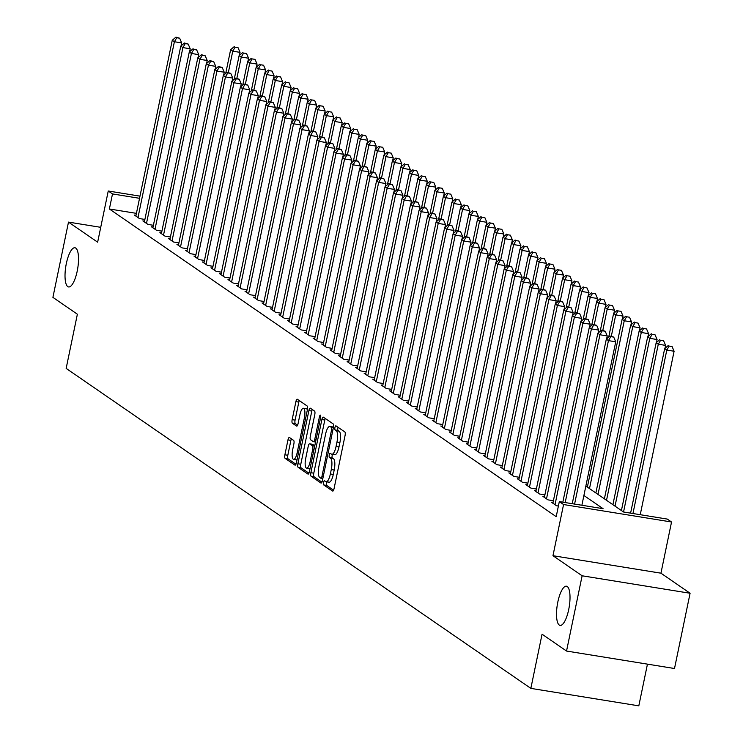 <?xml version="1.0" encoding="UTF-8"?>
<svg xmlns="http://www.w3.org/2000/svg" width="743" height="743" viewBox="0 0 743 743"><rect width="100%" height="100%" fill="white"/><g stroke="black" fill="none" stroke-linecap="round" stroke-linejoin="round"><path stroke-width="1.11" d="M323.567 482.458A2.136 0.65 -80.8 0 0 323.725 484.938L332.604 491.049A3.046 0.929 -80.8 0 0 332.725 491.095A3.046 0.929 -80.8 0 0 334.053 488.662L345.068 435.482A3.046 0.929 -80.8 0 0 344.845 431.952L335.966 425.841A2.136 0.65 -80.8 0 0 335.873 425.804A2.136 0.65 -80.8 0 0 334.954 427.504A2.136 0.65 -80.8 0 0 335.112 429.974L336.254 430.764A9.743 2.963 -80.8 0 1 336.969 442.057L336.059 446.497A9.743 2.963 -80.8 0 1 331.824 454.27A9.743 2.963 -80.8 0 1 331.424 454.103L330.273 453.314A2.136 0.65 -80.8 0 0 330.189 453.276A2.136 0.65 -80.8 0 0 329.26 454.985A2.136 0.65 -80.8 0 0 329.418 457.456L330.57 458.245A9.743 2.963 -80.8 0 1 331.285 469.539L330.366 473.969A9.743 2.963 -80.8 0 1 326.131 481.752A9.743 2.963 -80.8 0 1 325.731 481.585L324.58 480.795A2.136 0.65 -80.8 0 0 324.496 480.758A2.136 0.65 -80.8 0 0 323.567 482.458M326.818 481.863A2.136 0.65 -80.8 0 0 326.493 482.931A2.136 0.65 -80.8 0 0 326.641 485.402L333.579 490.185M338.056 427.281A2.136 0.65 -80.8 0 0 337.87 427.977A2.136 0.65 -80.8 0 0 338.028 430.448L339.179 431.237L336.254 430.764M332.511 454.382A2.136 0.65 -80.8 0 0 332.177 455.459A2.136 0.65 -80.8 0 0 332.335 457.929L333.486 458.719L330.57 458.245M77.216 271.102A19.857 6.037 -80.8 0 0 74.941 247.753A19.857 6.037 -80.8 0 0 66.322 263.607A19.857 6.037 -80.8 0 0 68.597 286.956A19.857 6.037 -80.8 0 0 77.216 271.102M568.711 609.548A19.857 6.037 -80.8 0 0 566.435 586.19A19.857 6.037 -80.8 0 0 557.817 602.044A19.857 6.037 -80.8 0 0 560.092 625.402A19.857 6.037 -80.8 0 0 568.711 609.548M289.426 437.516A3.046 0.929 -80.8 0 0 289.296 437.46A3.046 0.929 -80.8 0 0 287.978 439.893L284.885 454.809A3.046 0.929 -80.8 0 0 285.108 458.347L294.971 465.127A3.046 0.929 -80.8 0 0 295.092 465.183A3.046 0.929 -80.8 0 0 296.42 462.75L307.435 409.56A3.046 0.929 -80.8 0 0 307.203 406.031L297.349 399.242A3.046 0.929 -80.8 0 0 297.228 399.195A3.046 0.929 -80.8 0 0 295.9 401.629L292.166 419.646A3.046 0.929 -80.8 0 0 292.389 423.185L296.615 426.083A3.046 0.929 -80.8 0 0 296.736 426.138A3.046 0.929 -80.8 0 0 298.054 423.705L299.912 414.77A8.145 2.48 -80.8 0 1 303.45 408.26A8.145 2.48 -80.8 0 1 304.379 417.845L297.126 452.858A8.145 2.48 -80.8 0 1 293.596 459.36A8.145 2.48 -80.8 0 1 292.658 449.784L293.866 443.942A3.046 0.929 -80.8 0 0 293.643 440.413L289.426 437.516M136.415 213.362L109.379 208.987L112.499 193.932L108.246 191.007L139.981 196.143M566.538 651.044L582.122 575.788L690.089 593.258L674.505 668.514L566.538 651.044L542.065 634.197L530.846 688.38L66.155 368.398L77.374 314.215L52.911 297.367L68.495 222.111L97.649 242.181L108.246 191.007M690.089 593.258L660.945 573.187L552.968 555.708L582.122 575.788M552.968 555.708L563.565 504.534L559.312 501.609L603.084 508.686L583.905 495.488M109.379 208.987L556.201 516.654L559.312 501.609M310.871 472.706A3.046 0.929 -80.8 0 0 311.094 476.235L320.948 483.024A3.046 0.929 -80.8 0 0 321.078 483.071A3.046 0.929 -80.8 0 0 322.397 480.637L333.412 427.457A3.046 0.929 -80.8 0 0 333.189 423.928L323.326 417.139A3.046 0.929 -80.8 0 0 323.205 417.083A3.046 0.929 -80.8 0 0 321.886 419.516L310.871 472.706L313.787 473.18A3.046 0.929 -80.8 0 0 314.01 476.709L321.933 482.161M307.955 474.071L298.101 467.291A3.046 0.929 -80.8 0 1 297.878 463.762L308.893 410.573A3.046 0.929 -80.8 0 1 310.212 408.139A3.046 0.929 -80.8 0 1 310.342 408.195L314.558 411.093A3.046 0.929 -80.8 0 1 314.781 414.622L310.314 436.197A3.046 0.929 -80.8 0 0 310.537 439.726L313.332 441.658A3.046 0.929 -80.8 0 0 313.462 441.704A3.046 0.929 -80.8 0 0 314.781 439.271L319.434 416.814A2.136 0.65 -80.8 0 1 320.363 415.114A2.136 0.65 -80.8 0 1 320.604 417.622L309.404 471.694A3.046 0.929 -80.8 0 1 308.085 474.127A3.046 0.929 -80.8 0 1 307.955 474.071L308.224 474.118M100.723 227.321L68.495 222.111M553.043 502.472L551.399 502.203L556.498 505.723L558.392 506.029M544.526 496.612L542.882 496.343L547.99 499.863L553.405 500.736M536.019 490.751L534.375 490.482L539.483 494.002L544.888 494.875M527.511 484.891L525.858 484.622L530.966 488.142L536.381 489.015M518.995 479.031L517.351 478.761L522.459 482.281L527.864 483.154M510.487 473.17L508.844 472.901L513.952 476.421L519.357 477.294M501.98 467.31L500.327 467.041L505.435 470.56L510.85 471.433M493.463 461.449L491.82 461.18L496.928 464.7L502.333 465.573M484.956 455.589L483.312 455.32L488.411 458.84L493.826 459.713M476.449 449.729L474.796 449.459L479.904 452.979L485.318 453.852M467.932 443.868L466.288 443.599L471.396 447.119L476.802 447.992M459.425 438.008L457.772 437.738L462.88 441.258L468.294 442.131M450.908 432.147L449.264 431.878L454.372 435.398L459.778 436.271M442.401 426.287L440.757 426.018L445.865 429.538L451.27 430.411M433.893 420.427L432.24 420.157L437.348 423.677L442.763 424.55M425.377 414.566L423.733 414.297L428.841 417.817L434.246 418.69M416.869 408.706L415.226 408.436L420.324 411.956L425.739 412.829M408.362 402.845L406.709 402.576L411.817 406.096L417.232 406.969M399.845 396.985L398.202 396.716L403.31 400.236L408.715 401.109M391.338 391.124L389.694 390.855L394.793 394.375L400.208 395.248M382.821 385.264L381.178 384.995L386.286 388.515L391.7 389.388M374.314 379.404L372.67 379.134L377.778 382.654L383.184 383.527M365.807 373.543L364.154 373.274L369.262 376.794L374.676 377.667M357.29 367.683L355.646 367.413L360.754 370.933L366.16 371.806M348.783 361.822L347.139 361.553L352.247 365.073L357.652 365.946M340.275 355.962L338.622 355.693L343.73 359.213L349.145 360.086M331.759 350.102L330.115 349.832L335.223 353.352L340.628 354.225M323.251 344.241L321.608 343.972L326.706 347.492L332.121 348.365M314.744 338.381L313.091 338.111L318.199 341.631L323.614 342.504M306.227 332.52L304.584 332.251L309.692 335.771L315.097 336.644M297.72 326.66L296.067 326.391L301.175 329.911L306.59 330.784M289.203 320.8L287.56 320.53L292.668 324.05L298.073 324.923M280.696 314.939L279.052 314.67L284.16 318.19L289.566 319.063M272.189 309.079L270.536 308.809L275.644 312.329L281.058 313.202M263.672 303.218L262.028 302.949L267.136 306.469L272.542 307.342M255.165 297.358L253.521 297.089L258.62 300.609L264.034 301.482M246.657 291.497L245.004 291.228L250.112 294.748L255.527 295.621M238.141 285.637L236.497 285.368L241.605 288.888L247.01 289.761M229.633 279.777L227.99 279.507L233.088 283.027L238.503 283.9M221.117 273.916L219.473 273.647L224.581 277.167L229.996 278.04M212.609 268.056L210.966 267.786L216.074 271.306L221.479 272.179M204.102 262.195L202.449 261.926L207.557 265.446L212.972 266.319M195.585 256.335L193.942 256.066L199.05 259.586L204.455 260.459M187.078 250.475L185.434 250.205L190.542 253.725L195.948 254.598M178.571 244.614L176.918 244.345L182.026 247.865L187.44 248.738M170.054 238.754L168.41 238.484L173.518 242.004L178.924 242.877M161.547 232.893L159.903 232.624L165.002 236.144L170.416 237.017M153.039 227.033L151.386 226.764L156.494 230.284L161.909 231.157M144.523 221.173L142.879 220.903L147.987 224.423L153.392 225.296M144.885 219.436L139.47 218.563L134.362 215.043L136.015 215.312M530.846 688.38L638.813 705.85L647.45 664.14M585.855 486.071L623.516 511.992L667.279 519.078L671.542 522.004L563.565 504.534M660.945 573.187L671.542 522.004M139.535 198.307L112.499 193.932M328.647 482.058A9.743 2.963 -80.8 0 0 329.056 482.226A9.743 2.963 -80.8 0 0 333.282 474.443L330.366 473.969M333.486 458.719A9.743 2.963 -80.8 0 1 334.201 470.013L333.282 474.443M334.341 454.577A9.743 2.963 -80.8 0 0 334.74 454.744A9.743 2.963 -80.8 0 0 338.975 446.961L336.059 446.497M339.179 431.237A9.743 2.963 -80.8 0 1 339.895 442.531L338.975 446.961M325.267 418.467A3.046 0.929 -80.8 0 0 324.802 419.99L313.787 473.18M320.883 478.251A2.136 0.65 -80.8 0 0 320.976 478.288A2.136 0.65 -80.8 0 0 321.905 476.588L331.573 429.9A2.136 0.65 -80.8 0 0 331.415 427.429L330.198 426.593A9.743 2.963 -80.8 0 0 329.799 426.426A9.743 2.963 -80.8 0 0 325.573 434.209L318.961 466.121A9.743 2.963 -80.8 0 0 319.676 477.415L320.883 478.251M332.288 426.928A9.743 2.963 -80.8 0 1 332.715 426.9A9.743 2.963 -80.8 0 1 333.115 427.067L333.44 427.29M308.939 473.217L301.017 467.756L298.101 467.291M312.283 409.523A3.046 0.929 -80.8 0 0 311.809 411.046L300.794 464.226A3.046 0.929 -80.8 0 0 301.017 467.756M305.679 458.58A8.145 2.48 -80.8 0 0 306.618 468.164A8.145 2.48 -80.8 0 0 310.147 461.654L312.701 449.32A3.046 0.929 -80.8 0 0 312.478 445.791L309.682 443.859A3.046 0.929 -80.8 0 0 309.552 443.812A3.046 0.929 -80.8 0 0 308.234 446.246L305.679 458.58M306.618 468.164L309.534 468.629A8.145 2.48 -80.8 0 0 310.063 468.545M312.339 444.295A3.046 0.929 -80.8 0 1 312.478 444.286A3.046 0.929 -80.8 0 1 312.599 444.333L314.763 445.828M293.596 459.36L296.513 459.833A8.145 2.48 -80.8 0 0 297.042 459.75M307.37 409.876A8.145 2.48 -80.8 0 0 306.367 408.734L303.45 408.26M299.29 400.579A3.046 0.929 -80.8 0 0 298.816 402.102L295.092 420.12A3.046 0.929 -80.8 0 0 295.315 423.649L297.59 425.219M291.367 438.844A3.046 0.929 -80.8 0 0 290.894 440.367L287.81 455.283A3.046 0.929 -80.8 0 0 288.033 458.812L295.946 464.264M640.243 514.704L674.096 351.244L666.805 350.064L664.679 348.597L630.603 513.144M632.952 513.524L666.805 350.064L669.164 346.062L672.081 346.535L669.164 346.062M664.679 348.597L668.31 345.476M672.081 346.535L674.096 351.244M581.88 505.259L615.733 341.799L608.443 340.619L574.59 504.079M610.802 336.616L613.718 337.09L609.947 336.031L610.802 336.616L608.443 340.619L606.316 339.152L572.24 503.698M615.733 341.799L613.718 337.09M609.947 336.031L606.316 339.152M664.976 348.337L665.589 345.384L658.289 344.204L656.162 342.737L621.408 510.552M623.544 512.001L658.289 344.204L660.657 340.201L663.573 340.675L660.657 340.201M656.162 342.737L659.803 339.616M663.573 340.675L665.589 345.384M656.468 342.477L657.072 339.523L649.781 338.344L647.655 336.876L612.901 504.692M615.028 506.15L649.781 338.344L652.14 334.341L655.057 334.814L652.14 334.341M647.655 336.876L651.295 333.756M655.057 334.814L657.072 339.523M647.952 336.616L648.565 333.663L641.274 332.483L639.138 331.016L604.393 498.832M606.52 500.29L641.274 332.483L643.633 328.48L646.549 328.954L643.633 328.48M639.138 331.016L642.779 327.895M646.549 328.954L648.565 333.663M639.444 330.756L640.057 327.802L632.757 326.623L630.631 325.155L595.877 492.971M598.004 494.429L632.757 326.623L635.116 322.62L638.042 323.094L635.116 322.62M630.631 325.155L634.271 322.035M638.042 323.094L640.057 327.802M606.613 338.892L607.226 335.938L599.926 334.759L565.182 502.556M602.294 330.756L605.211 331.229L601.44 330.171L602.294 330.756L599.926 334.759L597.799 333.291L562.832 502.175M607.226 335.938L605.211 331.229M601.44 330.171L597.799 333.291M598.106 333.031L598.709 330.078L591.419 328.898L555.012 504.701M593.778 324.895L596.694 325.369L592.933 324.31L593.778 324.895L591.419 328.898L589.292 327.431L552.885 503.234M598.709 330.078L596.694 325.369M592.933 324.31L589.292 327.431M589.589 327.171L590.202 324.217L582.911 323.038L546.504 498.841M585.27 319.035L588.187 319.509L584.416 318.45L585.27 319.035L582.911 323.038L580.785 321.57L544.378 497.373M590.202 324.217L588.187 319.509M584.416 318.45L580.785 321.57M581.082 321.31L581.695 318.357L574.395 317.177L537.988 492.98M576.754 313.174L579.679 313.648L575.909 312.589L576.754 313.174L574.395 317.177L572.268 315.71L535.861 491.513M581.695 318.357L579.679 313.648M575.909 312.589L572.268 315.71M630.928 324.895L631.541 321.942L624.25 320.762L622.123 319.295L587.369 487.111M589.496 488.569L624.25 320.762L626.609 316.759L629.525 317.233L626.609 316.759M622.123 319.295L625.755 316.174M629.525 317.233L631.541 321.942M572.565 315.45L573.178 312.497L565.887 311.317L529.48 487.12M568.246 307.314L571.163 307.788L567.392 306.729L568.246 307.314L565.887 311.317L563.761 309.85L527.354 485.653M573.178 312.497L571.163 307.788M567.392 306.729L563.761 309.85M622.42 319.035L623.033 316.081L615.733 314.902L613.607 313.435L608.712 337.099M611.313 336.254L615.733 314.902L618.102 310.899L621.018 311.373L618.102 310.899M613.607 313.435L617.247 310.314M621.018 311.373L623.033 316.081M564.058 309.59L564.671 306.636L557.38 305.457L520.973 481.26M559.739 301.454L562.655 301.927L558.885 300.869L559.739 301.454L557.38 305.457L555.244 303.989L518.837 479.792M564.671 306.636L562.655 301.927M558.885 300.869L555.244 303.989M613.913 313.174L614.526 310.221L607.226 309.042L605.099 307.574L600.195 331.239M602.805 330.394L607.226 309.042L609.585 305.039L612.501 305.512L609.585 305.039M605.099 307.574L608.74 304.454M612.501 305.512L614.526 310.221M555.55 303.729L556.163 300.776L548.863 299.596L512.456 475.399M551.222 295.593L554.148 296.067L550.377 295.008L551.222 295.593L548.863 299.596L546.737 298.129L510.33 473.932M556.163 300.776L554.148 296.067M550.377 295.008L546.737 298.129M605.396 307.314L606.009 304.361L598.719 303.181L596.592 301.714L591.688 325.378M594.298 324.533L598.719 303.181L601.078 299.178L603.994 299.652L601.078 299.178M596.592 301.714L600.223 298.593M603.994 299.652L606.009 304.361M547.034 297.869L547.647 294.915L540.356 293.736L503.949 469.539M542.715 289.733L545.631 290.207L541.861 289.148L542.715 289.733L540.356 293.736L538.229 292.268L501.822 468.071M547.647 294.915L545.631 290.207M541.861 289.148L538.229 292.268M596.889 301.454L597.502 298.5L590.202 297.321L588.075 295.853L583.181 319.518M585.781 318.673L590.202 297.321L592.57 293.318L595.487 293.791L592.57 293.318M588.075 295.853L591.716 292.733M595.487 293.791L597.502 298.5M538.526 292.008L539.139 289.055L531.839 287.875L495.432 463.678M534.208 283.872L537.124 284.346L533.353 283.287L534.208 283.872L531.839 287.875L529.713 286.408L493.306 462.211M539.139 289.055L537.124 284.346M533.353 283.287L529.713 286.408M588.382 295.593L588.995 292.64L581.695 291.46L579.568 289.993L574.664 313.657M577.274 312.812L581.695 291.46L584.054 287.457L586.97 287.931L584.054 287.457M579.568 289.993L583.209 286.872M586.97 287.931L588.995 292.64M530.019 286.148L530.632 283.194L523.332 282.015L486.925 457.818M525.691 278.012L528.607 278.486L524.846 277.427L525.691 278.012L523.332 282.015L521.205 280.548L484.798 456.351M530.632 283.194L528.607 278.486M524.846 277.427L521.205 280.548M579.865 289.733L580.478 286.779L573.187 285.6L571.061 284.132L566.157 307.797M568.757 306.952L573.187 285.6L575.546 281.597L578.463 282.071L575.546 281.597M571.061 284.132L574.692 281.012M578.463 282.071L580.478 286.779M521.502 280.287L522.115 277.334L514.825 276.155L478.418 451.958M517.184 272.152L520.1 272.625L516.329 271.566L517.184 272.152L514.825 276.155L512.698 274.687L476.291 450.49M522.115 277.334L520.1 272.625M516.329 271.566L512.698 274.687M571.358 283.872L571.971 280.919L564.671 279.739L562.544 278.272L557.649 301.937M560.25 301.091L564.671 279.739L567.03 275.737L569.955 276.21L567.03 275.737M562.544 278.272L566.185 275.151M569.955 276.21L571.971 280.919M512.995 274.427L513.608 271.474L506.308 270.294L469.901 446.097M508.667 266.291L511.593 266.765L507.822 265.706L508.667 266.291L506.308 270.294L504.181 268.827L467.774 444.63M513.608 271.474L511.593 266.765M507.822 265.706L504.181 268.827M562.841 278.012L563.454 275.059L556.163 273.879L554.037 272.412L549.133 296.076M551.743 295.231L556.163 273.879L558.522 269.876L561.439 270.35L558.522 269.876M554.037 272.412L557.668 269.291M561.439 270.35L563.454 275.059M504.478 268.567L505.091 265.613L497.801 264.434L461.394 440.237M500.16 260.431L503.076 260.904L499.305 259.846L500.16 260.431L497.801 264.434L495.674 262.966L459.267 438.769M505.091 265.613L503.076 260.904M499.305 259.846L495.674 262.966M554.334 272.152L554.947 269.198L547.656 268.019L545.52 266.551L540.625 290.216M543.226 289.371L547.656 268.019L550.015 264.016L552.931 264.489L550.015 264.016M545.52 266.551L549.161 263.431M552.931 264.489L554.947 269.198M495.971 262.706L496.584 259.753L489.293 258.573L452.886 434.376M491.652 254.57L494.569 255.044L490.798 253.985L491.652 254.57L489.293 258.573L487.157 257.106L450.75 432.909M496.584 259.753L494.569 255.044M490.798 253.985L487.157 257.106M545.826 266.291L546.439 263.338L539.139 262.158L537.013 260.691L532.109 284.355M534.719 283.51L539.139 262.158L541.498 258.155L544.424 258.629L541.498 258.155M537.013 260.691L540.653 257.57M544.424 258.629L546.439 263.338M487.464 256.846L488.077 253.892L480.777 252.713L444.37 428.516M483.136 248.71L486.061 249.184L482.291 248.125L483.136 248.71L480.777 252.713L478.65 251.245L442.243 427.049M488.077 253.892L486.061 249.184M482.291 248.125L478.65 251.245M537.31 260.431L537.923 257.477L530.632 256.298L528.505 254.83L523.601 278.495M526.211 277.65L530.632 256.298L532.991 252.295L535.907 252.769L532.991 252.295M528.505 254.83L532.137 251.71M535.907 252.769L537.923 257.477M478.947 250.985L479.56 248.032L472.269 246.852L435.862 422.656M474.628 242.85L477.545 243.323L473.774 242.264L474.628 242.85L472.269 246.852L470.143 245.385L433.736 421.188M479.56 248.032L477.545 243.323M473.774 242.264L470.143 245.385M528.802 254.57L529.415 251.617L522.115 250.437L519.989 248.97L515.094 272.635M517.695 271.789L522.115 250.437L524.484 246.435L527.4 246.908L524.484 246.435M519.989 248.97L523.629 245.849M527.4 246.908L529.415 251.617M470.44 245.125L471.053 242.172L463.753 240.992L427.346 416.795M466.121 236.989L469.037 237.463L465.267 236.404L466.121 236.989L463.753 240.992L461.626 239.525L425.219 415.328M471.053 242.172L469.037 237.463M465.267 236.404L461.626 239.525M520.295 248.71L520.908 245.757L513.608 244.577L511.481 243.11L506.577 266.774M509.187 265.929L513.608 244.577L515.967 240.574L518.883 241.048L515.967 240.574M511.481 243.11L515.122 239.989M518.883 241.048L520.908 245.757M461.932 239.265L462.545 236.311L455.245 235.132L418.838 410.935M457.604 231.129L460.521 231.602L456.759 230.544L457.604 231.129L455.245 235.132L453.119 233.664L416.712 409.467M462.545 236.311L460.521 231.602M456.759 230.544L453.119 233.664M511.778 242.85L512.391 239.896L505.101 238.717L502.974 237.249L498.07 260.914M500.68 260.069L505.101 238.717L507.46 234.714L510.376 235.187L507.46 234.714M502.974 237.249L506.605 234.129M510.376 235.187L512.391 239.896M453.416 233.404L454.029 230.451L446.738 229.271L410.331 405.074M449.097 225.268L452.013 225.742L448.243 224.683L449.097 225.268L446.738 229.271L444.611 227.804L408.204 403.607M454.029 230.451L452.013 225.742M448.243 224.683L444.611 227.804M503.271 236.989L503.884 234.036L496.584 232.856L494.457 231.389L489.563 255.053M492.163 254.208L496.584 232.856L498.952 228.853L501.869 229.327L498.952 228.853M494.457 231.389L498.098 228.268M501.869 229.327L503.884 234.036M444.908 227.544L445.521 224.59L438.221 223.411L401.814 399.214M440.59 219.408L443.506 219.882L439.735 218.823L440.59 219.408L438.221 223.411L436.095 221.943L399.688 397.746M445.521 224.59L443.506 219.882M439.735 218.823L436.095 221.943M494.764 231.129L495.367 228.175L488.077 226.996L485.95 225.528L481.046 249.193M483.656 248.348L488.077 226.996L490.436 222.993L493.352 223.467L490.436 222.993M485.95 225.528L489.591 222.408M493.352 223.467L495.367 228.175M436.401 221.683L437.005 218.73L429.714 217.55L393.307 393.353M432.073 213.547L434.989 214.021L431.228 212.962L432.073 213.547L429.714 217.55L427.587 216.083L391.18 391.886M437.005 218.73L434.989 214.021M431.228 212.962L427.587 216.083M486.247 225.268L486.86 222.315L479.569 221.135L477.433 219.668L472.539 243.332M475.139 242.487L479.569 221.135L481.928 217.132L484.845 217.606L481.928 217.132M477.433 219.668L481.074 216.547M484.845 217.606L486.86 222.315M427.884 215.823L428.497 212.869L421.207 211.69L384.8 387.493M423.566 207.687L426.482 208.161L422.711 207.102L423.566 207.687L421.207 211.69L419.08 210.223L382.673 386.026M428.497 212.869L426.482 208.161M422.711 207.102L419.08 210.223M477.74 219.408L478.353 216.454L471.053 215.275L468.926 213.808L464.031 237.472M466.632 236.627L471.053 215.275L473.412 211.272L476.337 211.746L473.412 211.272M468.926 213.808L472.567 210.687M476.337 211.746L478.353 216.454M419.377 209.963L419.99 207.009L412.69 205.83L376.283 381.633M415.049 201.827L417.975 202.3L414.204 201.242L415.049 201.827L412.69 205.83L410.563 204.362L374.156 380.165M419.99 207.009L417.975 202.3M414.204 201.242L410.563 204.362M469.223 213.547L469.836 210.594L462.545 209.415L460.419 207.947L455.515 231.612M458.125 230.767L462.545 209.415L464.904 205.412L467.821 205.885L464.904 205.412M460.419 207.947L464.05 204.827M467.821 205.885L469.836 210.594M410.86 204.102L411.473 201.149L404.183 199.969L367.776 375.772M406.542 195.966L409.458 196.44L405.687 195.381L406.542 195.966L404.183 199.969L402.056 198.502L365.649 374.305M411.473 201.149L409.458 196.44M405.687 195.381L402.056 198.502M460.716 207.687L461.329 204.734L454.029 203.545L451.902 202.087L447.007 225.751M449.608 224.906L454.029 203.545L456.397 199.551L459.313 200.025L456.397 199.551M451.902 202.087L455.543 198.966M459.313 200.025L461.329 204.734M402.353 198.242L402.966 195.288L395.675 194.109L359.268 369.912M398.034 190.106L400.951 190.579L397.18 189.521L398.034 190.106L395.675 194.109L393.539 192.641L357.132 368.444M402.966 195.288L400.951 190.579M397.18 189.521L393.539 192.641M452.208 201.827L452.821 198.873L445.521 197.684L443.395 196.226L438.491 219.891M441.101 219.046L445.521 197.684L447.88 193.691L450.797 194.164L447.88 193.691M443.395 196.226L447.035 193.106M450.797 194.164L452.821 198.873M393.846 192.381L394.459 189.428L387.159 188.248L350.752 364.051M389.518 184.245L392.443 184.719L388.673 183.66L389.518 184.245L387.159 188.248L385.032 186.781L348.625 362.584M394.459 189.428L392.443 184.719M388.673 183.66L385.032 186.781M443.692 195.966L444.305 193.013L437.014 191.824L434.887 190.366L429.983 214.03M432.593 213.185L437.014 191.824L439.373 187.83L442.289 188.304L439.373 187.83M434.887 190.366L438.519 187.245M442.289 188.304L444.305 193.013M385.329 186.521L385.942 183.567L378.651 182.388L342.244 358.191M381.01 178.385L383.927 178.859L380.156 177.8L381.01 178.385L378.651 182.388L376.525 180.921L340.118 356.724M385.942 183.567L383.927 178.859M380.156 177.8L376.525 180.921M435.184 190.106L435.797 187.152L428.497 185.964L426.371 184.505L421.476 208.17M424.077 207.325L428.497 185.964L430.866 181.97L433.782 182.444L430.866 181.97M426.371 184.505L430.011 181.385M433.782 182.444L435.797 187.152M376.822 180.66L377.435 177.707L370.135 176.528L333.728 352.331M372.503 172.525L375.419 172.998L371.649 171.939L372.503 172.525L370.135 176.528L368.008 175.06L331.601 350.863M377.435 177.707L375.419 172.998M371.649 171.939L368.008 175.06M426.677 184.245L427.29 181.292L419.99 180.103L417.863 178.645L412.959 202.31M415.569 201.464L419.99 180.103L422.349 176.11L425.265 176.583L422.349 176.11M417.863 178.645L421.504 175.524M425.265 176.583L427.29 181.292M368.314 174.8L368.927 171.847L361.627 170.667L325.22 346.47M363.986 166.664L366.903 167.138L363.141 166.079L363.986 166.664L361.627 170.667L359.501 169.2L323.094 345.003M368.927 171.847L366.903 167.138M363.141 166.079L359.501 169.2M418.16 178.385L418.773 175.432L411.483 174.243L409.356 172.785L404.452 196.449M407.053 195.604L411.483 174.243L413.842 170.249L416.758 170.723L413.842 170.249M409.356 172.785L412.987 169.664M416.758 170.723L418.773 175.432M359.798 168.94L360.411 165.986L353.12 164.807L316.713 340.61M355.479 160.804L358.395 161.277L354.625 160.219L355.479 160.804L353.12 164.807L350.993 163.339L314.586 339.142M360.411 165.986L358.395 161.277M354.625 160.219L350.993 163.339M409.653 172.525L410.266 169.571L402.966 168.382L400.839 166.924L395.945 190.589M398.545 189.744L402.966 168.382L405.325 164.389L408.251 164.862L405.325 164.389M400.839 166.924L404.48 163.804M408.251 164.862L410.266 169.571M351.29 163.079L351.903 160.126L344.603 158.946L308.196 334.749M346.962 154.943L349.888 155.417L346.117 154.358L346.962 154.943L344.603 158.946L342.477 157.479L306.07 333.282M351.903 160.126L349.888 155.417M346.117 154.358L342.477 157.479M401.136 166.664L401.749 163.711L394.459 162.522L392.332 161.064L387.428 184.728M390.038 183.883L394.459 162.522L396.818 158.528L399.734 159.002L396.818 158.528M392.332 161.064L395.963 157.943M399.734 159.002L401.749 163.711M342.774 157.219L343.387 154.265L336.096 153.086L299.689 328.889M338.455 149.083L341.371 149.557L337.601 148.498L338.455 149.083L336.096 153.086L333.969 151.618L297.562 327.422M343.387 154.265L341.371 149.557M337.601 148.498L333.969 151.618M392.629 160.804L393.242 157.85L385.951 156.662L383.815 155.203L378.921 178.868M381.521 178.023L385.951 156.662L388.31 152.668L391.227 153.142L388.31 152.668M383.815 155.203L387.456 152.083M391.227 153.142L393.242 157.85M334.266 151.358L334.879 148.405L327.589 147.225L291.182 323.029M329.948 143.223L332.864 143.696L329.093 142.637L329.948 143.223L327.589 147.225L325.453 145.758L289.046 321.561M334.879 148.405L332.864 143.696M329.093 142.637L325.453 145.758M384.122 154.943L384.735 151.99L377.435 150.801L375.308 149.343L370.404 173.008M373.014 172.162L377.435 150.801L379.794 146.808L382.719 147.281L379.794 146.808M375.308 149.343L378.949 146.222M382.719 147.281L384.735 151.99M325.759 145.498L326.372 142.545L319.072 141.365L282.665 317.168M321.431 137.362L324.357 137.836L320.586 136.777L321.431 137.362L319.072 141.365L316.945 139.898L280.538 315.701M326.372 142.545L324.357 137.836M320.586 136.777L316.945 139.898M375.605 149.083L376.218 146.13L368.927 144.941L366.801 143.483L361.897 167.147M364.507 166.302L368.927 144.941L371.286 140.947L374.203 141.421L371.286 140.947M366.801 143.483L370.432 140.362M374.203 141.421L376.218 146.13M317.242 139.638L317.855 136.684L310.565 135.505L274.158 311.308M312.924 131.502L315.84 131.975L312.069 130.917L312.924 131.502L310.565 135.505L308.438 134.037L272.031 309.84M317.855 136.684L315.84 131.975M312.069 130.917L308.438 134.037M367.098 143.223L367.711 140.269L360.411 139.08L358.284 137.622L353.389 161.287M355.99 160.442L360.411 139.08L362.779 135.087L365.695 135.56L362.779 135.087M358.284 137.622L361.925 134.502M365.695 135.56L367.711 140.269M308.735 133.777L309.348 130.824L302.048 129.644L265.641 305.447M304.416 125.641L307.333 126.115L303.562 125.056L304.416 125.641L302.048 129.644L299.921 128.177L263.514 303.98M309.348 130.824L307.333 126.115M303.562 125.056L299.921 128.177M358.59 137.362L359.203 134.409L351.903 133.22L349.777 131.762L344.873 155.426M347.483 154.581L351.903 133.22L354.262 129.226L357.179 129.7L354.262 129.226M349.777 131.762L353.417 128.641M357.179 129.7L359.203 134.409M300.228 127.917L300.841 124.963L293.541 123.784L257.134 299.587M295.9 119.781L298.816 120.255L295.055 119.196L295.9 119.781L293.541 123.784L291.414 122.316L255.007 298.119M300.841 124.963L298.816 120.255M295.055 119.196L291.414 122.316M350.074 131.502L350.687 128.548L343.396 127.359L341.269 125.901L336.365 149.566M338.975 148.721L343.396 127.359L345.755 123.366L348.671 123.84L345.755 123.366M341.269 125.901L344.901 122.781M348.671 123.84L350.687 128.548M291.711 122.056L292.324 119.103L285.033 117.923L248.626 293.726M287.392 113.92L290.309 114.394L286.538 113.335L287.392 113.92L285.033 117.923L282.907 116.456L246.5 292.259M292.324 119.103L290.309 114.394M286.538 113.335L282.907 116.456M341.566 125.641L342.179 122.688L334.879 121.499L332.753 120.041L327.858 143.705M330.459 142.86L334.879 121.499L337.248 117.505L340.164 117.979L337.248 117.505M332.753 120.041L336.393 116.92M340.164 117.979L342.179 122.688M283.204 116.196L283.817 113.242L276.517 112.063L240.11 287.866M278.885 108.06L281.801 108.534L278.031 107.475L278.885 108.06L276.517 112.063L274.39 110.596L237.983 286.399M283.817 113.242L281.801 108.534M278.031 107.475L274.39 110.596M333.059 119.781L333.663 116.827L326.372 115.639L324.245 114.181L319.341 137.845M321.951 137L326.372 115.639L328.731 111.645L331.647 112.119L328.731 111.645M324.245 114.181L327.886 111.06M331.647 112.119L333.663 116.827M274.696 110.335L275.3 107.382L268.009 106.203L231.602 282.006M270.368 102.2L273.285 102.673L269.523 101.615L270.368 102.2L268.009 106.203L265.883 104.735L229.476 280.538M275.3 107.382L273.285 102.673M269.523 101.615L265.883 104.735M324.542 113.92L325.155 110.967L317.865 109.778L315.729 108.32L310.834 131.985M313.435 131.139L317.865 109.778L320.224 105.785L323.14 106.258L320.224 105.785M315.729 108.32L319.369 105.2M323.14 106.258L325.155 110.967M266.18 104.475L266.793 101.522L259.502 100.342L223.095 276.145M261.861 96.339L264.777 96.813L261.007 95.754L261.861 96.339L259.502 100.342L257.375 98.875L220.968 274.678M266.793 101.522L264.777 96.813M261.007 95.754L257.375 98.875M316.035 108.06L316.648 105.107L309.348 103.918L307.221 102.46L302.327 126.124M304.927 125.279L309.348 103.918L311.707 99.924L314.633 100.398L311.707 99.924M307.221 102.46L310.862 99.339M314.633 100.398L316.648 105.107M257.672 98.615L258.285 95.661L250.985 94.482L214.578 270.285M253.344 90.479L256.27 90.952L252.499 89.894L253.344 90.479L250.985 94.482L248.859 93.014L212.452 268.817M258.285 95.661L256.27 90.952M252.499 89.894L248.859 93.014M307.518 102.2L308.131 99.246L300.841 98.057L298.714 96.599L293.81 120.264M296.42 119.419L300.841 98.057L303.2 94.064L306.116 94.537L303.2 94.064M298.714 96.599L302.345 93.479M306.116 94.537L308.131 99.246M249.156 92.754L249.769 89.801L242.478 88.621L206.071 264.424M244.837 84.618L247.753 85.092L243.983 84.033L244.837 84.618L242.478 88.621L240.351 87.154L203.944 262.957M249.769 89.801L247.753 85.092M243.983 84.033L240.351 87.154M299.011 96.339L299.624 93.386L292.324 92.197L290.197 90.739L285.303 114.403M287.903 113.558L292.324 92.197L294.692 88.203L297.609 88.677L294.692 88.203M290.197 90.739L293.838 87.618M297.609 88.677L299.624 93.386M240.648 86.894L241.261 83.94L233.971 82.761L197.564 258.564M236.33 78.758L239.246 79.232L235.475 78.173L236.33 78.758L233.971 82.761L231.835 81.293L195.428 257.097M241.261 83.94L239.246 79.232M235.475 78.173L231.835 81.293M290.504 90.479L291.117 87.525L283.817 86.337L281.69 84.878L276.786 108.543M279.396 107.698L283.817 86.337L286.176 82.343L289.092 82.817L286.176 82.343M281.69 84.878L285.331 81.758M289.092 82.817L291.117 87.525M232.141 81.033L232.754 78.08L225.454 76.9L189.047 252.704M227.813 72.898L230.739 73.371L226.968 72.312L227.813 72.898L225.454 76.9L223.327 75.433L186.92 251.236M232.754 78.08L230.739 73.371M226.968 72.312L223.327 75.433M281.987 84.618L282.6 81.665L275.309 80.476L273.183 79.018L268.279 102.683M270.889 101.837L275.309 80.476L277.668 76.483L280.585 76.956L277.668 76.483M273.183 79.018L276.814 75.897M280.585 76.956L282.6 81.665M223.624 75.173L224.237 72.22L216.947 71.04L180.54 246.843M219.306 67.037L222.222 67.511L218.451 66.452L219.306 67.037L216.947 71.04L214.82 69.573L178.413 245.376M224.237 72.22L222.222 67.511M218.451 66.452L214.82 69.573M273.48 78.758L274.093 75.805L266.793 74.616L264.666 73.158L259.771 96.822M262.372 95.977L266.793 74.616L269.161 70.622L272.077 71.096L269.161 70.622M264.666 73.158L268.307 70.037M272.077 71.096L274.093 75.805M215.117 69.313L215.73 66.359L208.43 65.18L172.023 240.983M210.798 61.177L213.715 61.65L209.944 60.592L210.798 61.177L208.43 65.18L206.303 63.712L169.896 239.515M215.73 66.359L213.715 61.65M209.944 60.592L206.303 63.712M264.972 72.898L265.585 69.944L258.285 68.755L256.159 67.297L251.255 90.962M253.865 90.117L258.285 68.755L260.644 64.762L263.561 65.235L260.644 64.762M256.159 67.297L259.799 64.177M263.561 65.235L265.585 69.944M206.61 63.452L207.223 60.499L199.923 59.319L163.516 235.122M202.282 55.316L205.198 55.79L201.437 54.731L202.282 55.316L199.923 59.319L197.796 57.852L161.389 233.655M207.223 60.499L205.198 55.79M201.437 54.731L197.796 57.852M256.456 67.037L257.069 64.084L249.778 62.895L247.651 61.437L242.747 85.101M245.348 84.256L249.778 62.895L252.137 58.901L255.053 59.375L252.137 58.901M247.651 61.437L251.283 58.316M255.053 59.375L257.069 64.084M198.093 57.592L198.706 54.638L191.415 53.459L155.008 229.262M193.774 49.456L196.691 49.93L192.92 48.871L193.774 49.456L191.415 53.459L189.289 51.991L152.882 227.795M198.706 54.638L196.691 49.93M192.92 48.871L189.289 51.991M247.948 61.177L248.561 58.223L241.261 57.035L239.135 55.576L234.24 79.241M236.841 78.396L241.261 57.035L243.62 53.041L246.546 53.515L243.62 53.041M239.135 55.576L242.775 52.456M246.546 53.515L248.561 58.223M189.586 51.731L190.199 48.778L182.899 47.598L146.492 223.402M185.258 43.596L188.183 44.069L184.413 43.01L185.258 43.596L182.899 47.598L180.772 46.131L144.365 221.934M190.199 48.778L188.183 44.069M184.413 43.01L180.772 46.131M239.432 55.316L240.045 52.363L232.754 51.174L230.627 49.716L225.723 73.381M228.333 72.535L232.754 51.174L235.113 47.18L238.029 47.654L235.113 47.18M230.627 49.716L234.259 46.595M238.029 47.654L240.045 52.363M181.069 45.871L181.682 42.918L174.391 41.738L137.984 217.541M176.75 37.735L179.667 38.209L175.896 37.15L176.75 37.735L174.391 41.738L172.265 40.271L135.858 216.074M181.682 42.918L179.667 38.209M175.896 37.15L172.265 40.271M326.641 485.402L323.725 484.938M338.028 430.448L335.112 429.974M332.335 457.929L329.418 457.456M334.201 470.013L331.285 469.539M339.895 442.531L336.969 442.057M324.802 419.99L321.886 419.516M314.01 476.709L311.094 476.235M320.976 478.288L322.824 478.585L321.069 478.278M323.196 476.792L321.905 476.588M332.864 430.104L331.573 429.9M333.347 427.745L331.415 427.429M333.115 427.067L330.198 426.593M300.794 464.226L297.878 463.762M311.809 411.046L308.893 410.573M315.552 442.011L313.602 441.695M316.081 439.484L314.781 439.271M320.697 417.018L319.434 416.814M311.438 461.867L310.147 461.654M314.001 449.534L312.701 449.32M314.698 446.153L312.478 445.791M312.599 444.333L309.682 443.859M298.417 453.072L297.126 452.858M305.67 418.058L304.379 417.845M295.315 423.649L292.389 423.185M295.092 420.12L292.166 419.646M298.816 402.102L295.9 401.629M288.033 458.812L285.108 458.347M287.81 455.283L284.885 454.809M290.894 440.367L287.978 439.893M329.056 482.226L326.131 481.752M334.74 454.744L331.824 454.27M332.715 426.9L329.799 426.426M315.543 442.039L313.462 441.704M312.478 444.286L309.552 443.812"/></g></svg>
